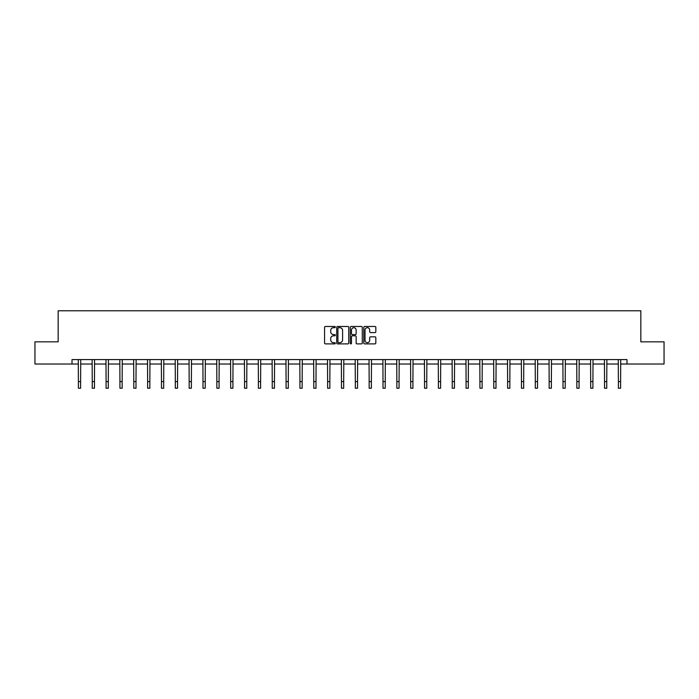<?xml version="1.0" encoding="UTF-8"?>
<svg xmlns="http://www.w3.org/2000/svg" width="699" height="699" viewBox="0 0 699 699"><rect width="100%" height="100%" fill="white"/><g stroke="black" fill="none" stroke-linecap="round" stroke-linejoin="round"><path stroke-width="1.05" d="M335.302 327.08A0.612 0.612 0 0 0 334.69 326.468L325.437 326.468A0.874 0.874 0 0 0 324.563 327.342L324.563 343.017A0.874 0.874 0 0 0 325.437 343.891L334.69 343.891A0.612 0.612 0 0 0 335.302 343.279A0.612 0.612 0 0 0 334.69 342.667L333.493 342.667A2.787 2.787 0 0 1 330.706 339.88L330.706 338.578A2.787 2.787 0 0 1 333.493 335.791L334.69 335.791A0.612 0.612 0 0 0 335.302 335.179A0.612 0.612 0 0 0 334.69 334.568L333.493 334.568A2.787 2.787 0 0 1 330.706 331.78L330.706 330.478A2.787 2.787 0 0 1 333.493 327.691L334.69 327.691A0.612 0.612 0 0 0 335.302 327.08M374.961 332.61A0.874 0.874 0 0 0 375.835 331.737L375.835 327.342A0.874 0.874 0 0 0 374.961 326.468L364.677 326.468A0.874 0.874 0 0 0 363.812 327.342L363.812 343.017A0.874 0.874 0 0 0 364.677 343.891L374.961 343.891A0.874 0.874 0 0 0 375.835 343.017L375.835 337.704A0.874 0.874 0 0 0 374.961 336.831L370.557 336.831A0.874 0.874 0 0 0 369.692 337.704L369.692 340.343A2.333 2.333 0 0 1 367.359 342.667A2.333 2.333 0 0 1 365.027 340.343L365.027 330.015A2.333 2.333 0 0 1 367.359 327.691A2.333 2.333 0 0 1 369.692 330.015L369.692 331.737A0.874 0.874 0 0 0 370.557 332.61L374.961 332.61M72.006 364.022L34.95 364.022L34.95 341.837L58.157 341.837L58.157 310.775L640.843 310.775L640.843 341.837L664.05 341.837L664.05 364.022L626.994 364.022L626.994 359.583L72.006 359.583L72.006 364.022L78.393 364.022M348.74 327.342A0.874 0.874 0 0 0 347.866 326.468L337.582 326.468A0.874 0.874 0 0 0 336.717 327.342L336.717 343.017A0.874 0.874 0 0 0 337.582 343.891L347.866 343.891A0.874 0.874 0 0 0 348.74 343.017L348.74 327.342M351.134 326.468L361.418 326.468A0.874 0.874 0 0 1 362.283 327.342L362.283 343.017A0.874 0.874 0 0 1 361.418 343.891L357.014 343.891A0.874 0.874 0 0 1 356.141 343.017L356.141 336.665A0.874 0.874 0 0 0 355.275 335.791L352.357 335.791A0.874 0.874 0 0 0 351.483 336.665L351.483 343.279A0.612 0.612 0 0 1 350.872 343.891A0.612 0.612 0 0 1 350.26 343.279L350.26 327.342A0.874 0.874 0 0 1 351.134 326.468M80.612 364.022L92.242 364.022M94.461 364.022L106.091 364.022M108.31 364.022L119.931 364.022M122.15 364.022L133.78 364.022M135.999 364.022L147.629 364.022M149.848 364.022L161.469 364.022M163.688 364.022L175.318 364.022M177.537 364.022L189.167 364.022M191.377 364.022L203.007 364.022M205.226 364.022L216.856 364.022M219.075 364.022L230.696 364.022M232.916 364.022L244.545 364.022M246.764 364.022L258.394 364.022M260.613 364.022L272.234 364.022M274.454 364.022L286.083 364.022M288.303 364.022L299.932 364.022M302.151 364.022L313.772 364.022M315.992 364.022L327.621 364.022M329.841 364.022L341.47 364.022M343.69 364.022L355.31 364.022M357.53 364.022L369.159 364.022M371.379 364.022L383.008 364.022M385.228 364.022L396.849 364.022M399.068 364.022L410.697 364.022M412.917 364.022L424.546 364.022M426.766 364.022L438.387 364.022M440.606 364.022L452.236 364.022M454.455 364.022L466.084 364.022M468.304 364.022L479.925 364.022M482.144 364.022L493.774 364.022M495.993 364.022L507.623 364.022M509.833 364.022L521.463 364.022M523.682 364.022L535.312 364.022M537.531 364.022L549.152 364.022M551.371 364.022L563.001 364.022M565.22 364.022L576.85 364.022M579.069 364.022L590.69 364.022M592.909 364.022L604.539 364.022M606.758 364.022L618.388 364.022M620.607 364.022L626.994 364.022M338.543 327.691A0.612 0.612 0 0 0 337.932 328.294L337.932 342.064A0.612 0.612 0 0 0 338.543 342.667L339.81 342.667A2.787 2.787 0 0 0 342.597 339.88L342.597 330.478A2.787 2.787 0 0 0 339.81 327.691L338.543 327.691M356.141 330.059A2.333 2.333 0 0 0 353.816 327.735A2.333 2.333 0 0 0 351.483 330.059L351.483 333.703A0.874 0.874 0 0 0 352.357 334.568L355.275 334.568A0.874 0.874 0 0 0 356.141 333.703L356.141 330.059M78.279 359.583L78.393 381.575L80.612 381.575L80.726 359.583M78.393 381.575L78.393 388.225L80.612 388.225L80.612 381.575M92.128 359.583L92.242 381.575L94.461 381.575L94.575 359.583M92.242 381.575L92.242 388.225L94.461 388.225L94.461 381.575M105.977 359.583L106.091 381.575L108.31 381.575L108.415 359.583M106.091 381.575L106.091 388.225L108.31 388.225L108.31 381.575M119.817 359.583L119.931 381.575L122.15 381.575L122.264 359.583M119.931 381.575L119.931 388.225L122.15 388.225L122.15 381.575M133.666 359.583L133.78 381.575L135.999 381.575L136.113 359.583M133.78 381.575L133.78 388.225L135.999 388.225L135.999 381.575M147.515 359.583L147.629 381.575L149.848 381.575L149.953 359.583M147.629 381.575L147.629 388.225L149.848 388.225L149.848 381.575M161.355 359.583L161.469 381.575L163.688 381.575L163.802 359.583M161.469 381.575L161.469 388.225L163.688 388.225L163.688 381.575M175.204 359.583L175.318 381.575L177.537 381.575L177.651 359.583M175.318 381.575L175.318 388.225L177.537 388.225L177.537 381.575M189.053 359.583L189.167 381.575L191.377 381.575L191.491 359.583M189.167 381.575L189.167 388.225L191.377 388.225L191.377 381.575M202.893 359.583L203.007 381.575L205.226 381.575L205.34 359.583M203.007 381.575L203.007 388.225L205.226 388.225L205.226 381.575M216.742 359.583L216.856 381.575L219.075 381.575L219.189 359.583M216.856 381.575L216.856 388.225L219.075 388.225L219.075 381.575M230.591 359.583L230.696 381.575L232.916 381.575L233.029 359.583M230.696 381.575L230.696 388.225L232.916 388.225L232.916 381.575M244.432 359.583L244.545 381.575L246.764 381.575L246.878 359.583M244.545 381.575L244.545 388.225L246.764 388.225L246.764 381.575M258.281 359.583L258.394 381.575L260.613 381.575L260.727 359.583M258.394 381.575L258.394 388.225L260.613 388.225L260.613 381.575M272.129 359.583L272.234 381.575L274.454 381.575L274.567 359.583M272.234 381.575L272.234 388.225L274.454 388.225L274.454 381.575M285.97 359.583L286.083 381.575L288.303 381.575L288.416 359.583M286.083 381.575L286.083 388.225L288.303 388.225L288.303 381.575M299.819 359.583L299.932 381.575L302.151 381.575L302.265 359.583M299.932 381.575L299.932 388.225L302.151 388.225L302.151 381.575M313.668 359.583L313.772 381.575L315.992 381.575L316.105 359.583M313.772 381.575L313.772 388.225L315.992 388.225L315.992 381.575M327.508 359.583L327.621 381.575L329.841 381.575L329.954 359.583M327.621 381.575L327.621 388.225L329.841 388.225L329.841 381.575M341.357 359.583L341.47 381.575L343.69 381.575L343.803 359.583M341.47 381.575L341.47 388.225L343.69 388.225L343.69 381.575M355.197 359.583L355.31 381.575L357.53 381.575L357.643 359.583M355.31 381.575L355.31 388.225L357.53 388.225L357.53 381.575M369.046 359.583L369.159 381.575L371.379 381.575L371.492 359.583M369.159 381.575L369.159 388.225L371.379 388.225L371.379 381.575M382.895 359.583L383.008 381.575L385.228 381.575L385.332 359.583M383.008 381.575L383.008 388.225L385.228 388.225L385.228 381.575M396.735 359.583L396.849 381.575L399.068 381.575L399.181 359.583M396.849 381.575L396.849 388.225L399.068 388.225L399.068 381.575M410.584 359.583L410.697 381.575L412.917 381.575L413.03 359.583M410.697 381.575L410.697 388.225L412.917 388.225L412.917 381.575M424.433 359.583L424.546 381.575L426.766 381.575L426.871 359.583M424.546 381.575L424.546 388.225L426.766 388.225L426.766 381.575M438.273 359.583L438.387 381.575L440.606 381.575L440.719 359.583M438.387 381.575L438.387 388.225L440.606 388.225L440.606 381.575M452.122 359.583L452.236 381.575L454.455 381.575L454.568 359.583M452.236 381.575L452.236 388.225L454.455 388.225L454.455 381.575M465.971 359.583L466.084 381.575L468.304 381.575L468.409 359.583M466.084 381.575L466.084 388.225L468.304 388.225L468.304 381.575M479.811 359.583L479.925 381.575L482.144 381.575L482.258 359.583M479.925 381.575L479.925 388.225L482.144 388.225L482.144 381.575M493.66 359.583L493.774 381.575L495.993 381.575L496.107 359.583M493.774 381.575L493.774 388.225L495.993 388.225L495.993 381.575M507.509 359.583L507.623 381.575L509.833 381.575L509.947 359.583M507.623 381.575L507.623 388.225L509.833 388.225L509.833 381.575M521.349 359.583L521.463 381.575L523.682 381.575L523.796 359.583M521.463 381.575L521.463 388.225L523.682 388.225L523.682 381.575M535.198 359.583L535.312 381.575L537.531 381.575L537.645 359.583M535.312 381.575L535.312 388.225L537.531 388.225L537.531 381.575M549.047 359.583L549.152 381.575L551.371 381.575L551.485 359.583M549.152 381.575L549.152 388.225L551.371 388.225L551.371 381.575M562.887 359.583L563.001 381.575L565.22 381.575L565.334 359.583M563.001 381.575L563.001 388.225L565.22 388.225L565.22 381.575M576.736 359.583L576.85 381.575L579.069 381.575L579.183 359.583M576.85 381.575L576.85 388.225L579.069 388.225L579.069 381.575M590.585 359.583L590.69 381.575L592.909 381.575L593.023 359.583M590.69 381.575L590.69 388.225L592.909 388.225L592.909 381.575M604.425 359.583L604.539 381.575L606.758 381.575L606.872 359.583M604.539 381.575L604.539 388.225L606.758 388.225L606.758 381.575M618.274 359.583L618.388 381.575L620.607 381.575L620.721 359.583M618.388 381.575L618.388 388.225L620.607 388.225L620.607 381.575"/></g></svg>
